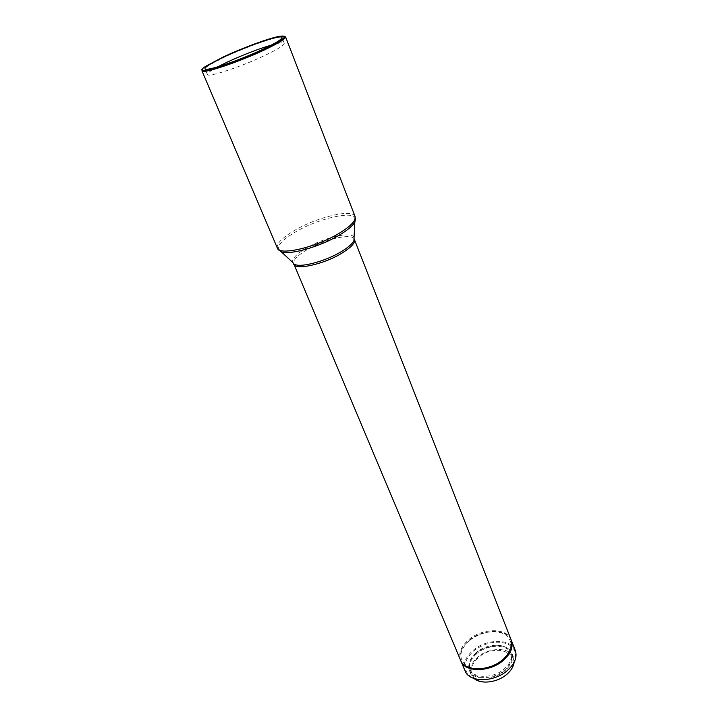 <?xml version="1.0" encoding="UTF-8"?>
<svg xmlns="http://www.w3.org/2000/svg" width="718" height="718" viewBox="0 0 718 718"><rect width="100%" height="100%" fill="white"/><g stroke="black" fill="none" stroke-linecap="round" stroke-linejoin="round"><path stroke-width="0.54" stroke-dasharray="3.59 2.69" d="M217.742 66.855C210.58 70.705 207.134 73.254 207.394 74.51C207.278 77.975 241.822 66.577 265.606 55.106C278.198 49.012 284.409 45.081 284.247 43.304C283.556 42.227 279.302 42.802 271.485 45.028M284.606 36.367L280.289 36.744C269.546 38.655 242.72 48.537 223.513 57.566L205.653 67.043L202.297 69.79M511.036 639.612C506.926 627.469 481.895 627.936 468.432 639.944C460.866 646.667 458.237 653.389 460.534 660.12M469.177 640.662C458.955 650.643 458.183 659.061 466.88 665.936C475.711 671.231 492.925 668.108 502.968 659.241C513.092 648.74 513.514 640.303 504.233 633.931C492.907 629.614 481.222 631.858 469.177 640.662M511.189 640.025C506.666 628.232 482.047 628.905 468.764 640.743C461.387 647.286 458.703 653.883 460.714 660.524M515.282 650.472C511.126 638.212 486.176 638.544 472.821 650.571C465.318 657.311 462.733 664.069 465.058 670.863M509.313 668.727C518.064 658.092 517.597 649.862 507.904 644.046C496.488 640.133 484.955 642.502 473.315 651.154C463.029 661.305 462.293 669.912 471.125 676.993C480.082 682.459 497.493 679.354 507.608 670.343M476.564 653.793C470.505 659.268 468.414 664.751 470.29 670.253C473.602 679.964 494.155 679.829 505.023 669.732C510.839 664.303 512.867 658.953 511.108 653.685C507.725 643.732 487.423 643.974 476.564 653.793M476.133 652.734C470.066 658.209 467.965 663.692 469.841 669.185C473.153 678.887 493.706 678.734 504.583 668.646C510.408 663.217 512.446 657.867 510.677 652.608C507.312 642.664 486.992 642.915 476.133 652.734M514.115 662.328L513.487 657.266C509.96 646.864 488.85 647.089 477.578 657.302C471.277 663.01 469.114 668.736 471.08 674.489L474.158 678.546M476.007 653.479C469.689 659.178 467.508 664.895 469.464 670.621C472.92 680.718 494.307 680.583 505.625 670.073C511.683 664.419 513.792 658.855 511.952 653.371C508.434 643.005 487.307 643.265 476.007 653.479M508.344 672.928C526.653 655.13 496.192 641.075 478.08 657.885C469.437 666.492 468.863 673.78 476.357 679.758C486.113 683.994 496.326 682.145 506.998 674.202M355.087 216.504C352.879 208.606 317.697 216.881 295.062 230.128C282.237 237.613 276.34 243.59 277.354 248.069M355.509 218.766C354.602 210.159 318.855 218.245 295.897 231.726C282.65 239.498 276.897 245.583 278.629 249.981M354.082 237.245C351.344 231.178 323.944 237.532 306.424 248.006C296.758 253.768 292.127 258.507 292.54 262.241M354.019 238.52C350.079 233.269 323.989 239.588 307.259 249.586C298.311 254.917 293.716 259.413 293.474 263.102M284.247 43.304L281.986 37.489M205.958 66.155L205.653 67.043M470.29 670.253L469.841 669.185M471.08 674.489L469.464 670.621M513.487 657.266L511.952 653.371M511.108 653.685L510.677 652.608M279.455 36.313L280.289 36.744M207.394 74.51L204.962 68.757"/><path stroke-width="1.08" d="M263.228 49.129C275.874 43.071 282.12 39.185 281.986 37.489C281.573 34.276 248.033 45.593 224.779 56.596C211.631 62.807 205.025 66.864 204.962 68.757C204.783 72.096 239.363 60.554 263.228 49.129M271.485 45.028C257.69 49.174 242.89 54.9 227.094 62.197L217.742 66.855M223.54 56.839L205.958 66.155C188.125 77.23 231.241 64.862 264.637 48.86C284.499 39.104 289.435 34.922 279.455 36.313C268.891 38.207 242.46 47.944 223.54 56.839M202.297 69.79L201.955 70.822C201.74 74.466 239.345 61.945 265.274 49.515C278.97 42.936 285.737 38.718 285.567 36.869L284.606 36.367M293.474 263.102L460.534 660.12C464.546 671.904 489.945 671.599 503.435 659.178C510.633 652.518 513.164 645.994 511.036 639.612L354.019 238.52M460.714 660.524L460.875 660.928C464.887 672.721 490.286 672.425 503.767 660.004C510.956 653.344 513.487 646.819 511.36 640.429L511.189 640.025M460.875 660.928L465.058 670.863C469.123 682.746 494.433 682.576 507.805 670.136C514.941 663.468 517.436 656.907 515.282 650.472L511.36 640.429M474.158 678.546C481.105 684.73 497.933 682.495 507.195 673.996C511.279 670.316 513.585 666.421 514.115 662.328M506.998 674.202L508.344 672.928M507.608 670.343L509.313 668.727M278.629 249.981L281.214 251.776L277.354 248.069C279.06 255.85 315.301 247.62 338.402 233.745C350.599 226.376 356.164 220.632 355.087 216.504L285.567 36.869M292.54 262.241L281.214 251.776C289.516 255.321 319.645 246.884 338.851 235.396C347.494 230.272 352.852 225.757 354.907 221.853L355.509 218.766M355.087 216.504L353.902 240.674L354.53 239.345C355.446 242.81 351.129 247.486 341.562 253.364C323.603 264.377 295.215 270.533 293.68 264.053L295.053 264.565C301.937 267.581 325.882 261.002 341.122 251.749C347.988 247.611 352.251 243.923 353.902 240.674L354.082 237.245M277.354 248.069L201.955 70.822"/></g></svg>
